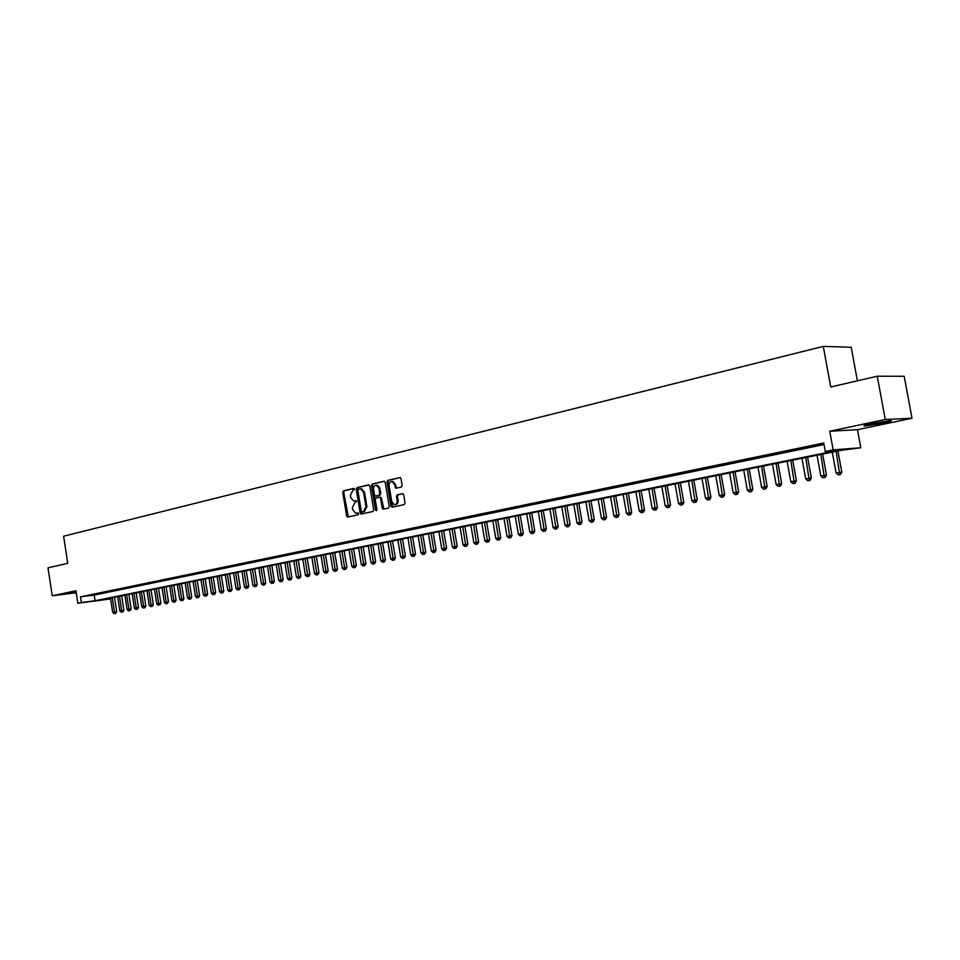 <?xml version="1.0" encoding="UTF-8"?>
<svg xmlns="http://www.w3.org/2000/svg" width="960" height="960" viewBox="0 0 960 960"><rect width="100%" height="100%" fill="white"/><g stroke="black" fill="none" stroke-linecap="round" stroke-linejoin="round"><path stroke-width="1.44" d="M354.6 489.156L353.772 488.4L343.524 490.812L342.78 492.348L346.644 515.952L347.604 517.056L358.104 514.776L358.632 513.708L357.972 512.916L355.716 513.276L352.668 509.7L352.344 507.732L354.756 502.812L356.616 501.432L355.968 500.652L353.64 501.012L350.664 497.46L350.34 495.492L352.74 490.56L354.6 489.156M871.896 423.624C864.648 425.196 862.38 425.988 865.056 425.964L883.32 423.036C890.652 421.44 892.968 420.648 890.268 420.66L871.896 423.624M76.08 591.72L69.348 593.208L76.188 592.416M401.34 487.068L402.132 485.484L401.004 478.656L400.08 477.54L387.792 480.372L387.012 481.944L391.008 506.124L391.98 507.252L404.244 504.6L405.048 503.016L403.68 494.76L402.72 493.62L397.284 494.796L396.492 496.38L397.164 500.46C397.308 503.148 396.36 504.564 394.332 504.708L391.74 501.672L389.1 485.748C388.968 482.976 389.952 481.56 392.04 481.488L394.512 484.488L395.892 488.268L401.34 487.068M877.26 376.224L904.188 376.26L912 418.248L885.264 419.496L877.26 376.224L830.724 386.988L823.284 346.392L63.612 536.208L67.752 563.304L48 567.864L52.248 595.776L75.936 590.76L77.844 603.252L81.372 602.544L80.496 596.844L823.728 443.04L825.264 451.488L833.16 449.88L860.808 447.768L841.98 450.192L101.376 599.892L110.568 598.68M885.264 419.496L829.752 431.244L833.16 449.88M369.768 486L368.568 484.908L357 487.632L356.244 489.18L360.156 512.952L361.116 514.08L372.948 511.5L373.716 509.952L369.768 486M372.264 484.032L384.024 481.26L385.248 482.364L389.244 506.508L388.464 508.08L383.148 509.208L382.176 508.08L380.556 498.312L379.344 497.208L376.008 497.964L375.24 499.524L376.908 509.664L376.2 510.756L375.516 509.964L371.496 485.592L372.264 484.032L384.504 481.296M52.248 595.776L76.236 592.752M94.608 594.444L90.336 595.332L94.608 594.444M101.784 592.968L97.476 593.856L101.784 592.968M109.02 591.468L104.676 592.368L109.02 591.468M116.328 589.956L111.936 590.868L116.328 589.956M123.708 588.432L119.28 589.356L123.708 588.432M131.16 586.896L126.684 587.82L131.16 586.896M138.684 585.336L134.16 586.272L138.684 585.336M146.28 583.776L141.72 584.712L146.28 583.776M153.948 582.192L149.34 583.14L153.948 582.192M161.688 580.584L157.032 581.556L161.688 580.584M169.512 578.976L164.808 579.948L169.512 578.976M177.408 577.344L172.656 578.328L177.408 577.344M185.388 575.688L180.588 576.684L185.388 575.688M193.44 574.032L188.592 575.028L193.44 574.032M201.576 572.352L196.68 573.36L201.576 572.352M209.796 570.648L204.852 571.668L209.796 570.648M218.088 568.932L213.108 569.964L218.088 568.932M226.476 567.204L221.436 568.248L226.476 567.204M234.948 565.452L229.86 566.508L234.948 565.452M243.504 563.688L238.356 564.744L243.504 563.688M252.156 561.9L246.948 562.968L252.156 561.9M260.892 560.1L255.636 561.18L260.892 560.1M269.712 558.276L264.408 559.368L269.712 558.276M278.64 556.428L273.276 557.532L278.64 556.428M287.652 554.568L282.228 555.684L287.652 554.568M296.76 552.684L291.276 553.812L296.76 552.684M305.964 550.776L300.432 551.928L305.964 550.776M315.264 548.856L309.672 550.02L315.264 548.856M324.672 546.912L319.02 548.088L324.672 546.912M334.176 544.956L328.464 546.132L334.176 544.956M343.788 542.964L338.016 544.164L343.788 542.964M353.508 540.96L347.664 542.16L353.508 540.96M363.336 538.932L357.42 540.144L363.336 538.932M373.26 536.88L367.296 538.116L373.26 536.88M383.304 534.804L377.268 536.052L383.304 534.804M393.456 532.704L387.348 533.964L393.456 532.704M403.728 530.58L397.56 531.864L403.728 530.58M414.12 528.432L407.868 529.728L414.12 528.432M424.62 526.272L418.308 527.568L424.62 526.272M435.24 524.076L428.856 525.396L435.24 524.076M445.992 521.856L439.524 523.188L445.992 521.856M456.864 519.612L450.324 520.956L456.864 519.612M467.856 517.332L461.244 518.7L467.856 517.332M478.98 515.04L472.296 516.42L478.98 515.04M490.236 512.712L483.468 514.104L490.236 512.712M501.636 510.36L494.784 511.776L501.636 510.36M513.156 507.972L506.232 509.412L513.156 507.972M524.82 505.56L517.812 507.012L524.82 505.56M536.628 503.124L529.524 504.588L536.628 503.124M548.58 500.652L541.392 502.14L548.58 500.652M560.676 498.156L553.404 499.656L560.676 498.156M572.916 495.624L565.56 497.148L572.916 495.624M585.312 493.068L577.86 494.604L585.312 493.068M597.864 490.476L590.316 492.036L597.864 490.476M610.572 487.848L602.928 489.432L610.572 487.848M623.436 485.184L615.696 486.792L623.436 485.184M636.468 482.496L628.632 484.116L636.468 482.496M649.668 479.772L641.736 481.416L649.668 479.772M663.036 477.012L654.996 478.668L663.036 477.012M676.572 474.216L668.436 475.896L676.572 474.216M690.288 471.384L682.044 473.088L690.288 471.384M704.184 468.504L695.832 470.232L704.184 468.504M718.272 465.6L709.8 467.352L718.272 465.6M732.528 462.648L723.948 464.424L732.528 462.648M746.988 459.66L738.288 461.46L746.988 459.66M761.64 456.636L752.832 458.46L761.64 456.636M776.496 453.564L767.556 455.412L776.496 453.564M791.544 450.456L782.484 452.328L791.544 450.456M806.808 447.312L797.628 449.208L806.808 447.312M80.496 596.844L94.2 595.08L824.004 444.564M823.896 444L812.964 446.028L823.908 444.036M857.388 380.82L851.22 347.292L823.284 346.392M829.752 431.244L857.484 429.684L912 418.248M857.484 429.684L860.808 447.768M114.612 597.216L114.756 598.128M81.372 602.544L95.064 600.732L836.724 450.6L825.264 451.488M110.604 598.92L77.844 603.252M94.2 595.08L95.064 600.732M356.148 500.7L355.368 500.88M358.14 512.964L357.384 513.144M354.156 488.448L344.448 490.74L343.704 492.276L348.336 516.936M369.024 484.944L357.924 487.56L357.168 489.108L361.848 513.948M358.38 489.228L357.852 490.32L361.284 511.2L362.124 511.968L363.54 511.656L365.976 506.724L363.624 492.408L360.684 488.868L358.38 489.228M362.904 511.896L362.124 511.968M360.708 488.832L361.596 488.796L364.536 492.324L366.888 506.64L364.452 511.572L363.036 511.884M380.172 497.148L381.468 498.24L383.892 509.088M373.176 483.96L372.408 485.532L376.74 510.492M378.888 488.196L376.428 485.22C374.388 485.304 373.428 486.708 373.572 489.432L374.484 495L375.432 496.116L379.032 495.336L379.812 493.776L378.888 488.196L379.8 488.124L377.34 485.148L376.404 485.22M376.404 496.044L375.696 496.104M379.8 488.124L380.724 493.692L379.944 495.264L376.608 496.02M391.992 481.488L392.952 481.428L395.424 484.416L396.648 488.16M395.244 504.624L395.232 504.624C397.272 504.48 398.22 503.076 398.076 500.376L397.164 500.46M402.876 493.656L398.184 494.724L397.392 496.308L398.076 500.376M400.236 477.576L388.704 480.3L387.924 481.884L392.736 507.132M110.472 598.056L112.68 612.336L116.7 611.676L114.468 597.252M114.828 613.464L115.716 613.344L114.828 613.464L114.468 612L112.26 597.696M114.108 613.608L112.68 612.336M116.7 611.676L115.716 613.344M117.636 596.604L119.856 610.956L123.888 610.296L121.644 595.8M122.016 612.096L122.904 611.964L122.016 612.096L121.656 610.608L119.436 596.244M121.284 612.228L119.856 610.956M123.888 610.296L122.904 611.964M124.86 595.152L127.092 609.564L131.148 608.904L128.88 594.336M129.264 610.704L130.152 610.572L129.264 610.704L128.916 609.216L126.672 594.78M128.532 610.848L127.092 609.564M131.148 608.904L130.152 610.572M132.144 593.676L134.4 608.16L138.468 607.488L136.188 592.86M136.584 609.3L137.472 609.18L136.584 609.3L136.236 607.8L133.98 593.304M135.852 609.444L134.4 608.16M138.468 607.488L137.472 609.18M139.512 592.188L141.768 606.732L145.86 606.072L143.568 591.36M143.976 607.884L144.864 607.764L143.976 607.884L143.628 606.384L141.36 591.816M143.232 608.028L141.768 606.732M145.86 606.072L144.864 607.764M146.94 590.688L149.22 605.304L153.324 604.632L151.02 589.86M151.428 606.456L152.328 606.336L151.428 606.456L151.092 604.944L148.812 590.304M150.684 606.6L149.22 605.304M153.324 604.632L152.328 606.336M154.44 589.164L156.732 603.852L160.86 603.18L158.544 588.336M158.964 605.016L159.852 604.884L158.964 605.016L158.628 603.492L156.324 588.792M158.208 605.16L156.732 603.852M160.86 603.18L159.852 604.884M162.012 587.64L164.316 602.388L168.468 601.716L166.128 586.8M166.56 603.552L167.46 603.432L166.56 603.552L166.224 602.028L163.92 587.256M165.804 603.708L164.316 602.388M168.468 601.716L167.46 603.432M169.656 586.092L171.984 600.912L176.136 600.24L173.796 585.252M174.24 602.088L175.128 601.956L174.24 602.088L173.904 600.552L171.576 585.708M173.472 602.232L171.984 600.912M176.136 600.24L175.128 601.956M177.372 584.532L179.712 599.424L183.9 598.74L181.524 583.692M181.992 600.6L182.88 600.48L181.992 600.6L179.316 584.136M181.212 600.756L179.712 599.424M183.9 598.74L182.88 600.48M185.172 582.96L187.524 597.924L191.724 597.24L189.348 582.108M189.816 599.1L190.704 598.98L189.816 599.1L187.128 582.564M189.024 599.256L187.524 597.924M191.724 597.24L190.704 598.98M193.044 581.364L195.408 596.4L199.632 595.716L197.232 580.524M197.712 597.588L198.6 597.468L197.712 597.588L195.024 580.968M196.92 597.744L195.408 596.4M199.632 595.716L198.6 597.468M200.988 579.756L203.376 594.876L207.612 594.18L205.2 578.904M205.692 596.064L206.58 595.932L205.692 596.064L202.992 579.36M204.888 596.208L203.376 594.876M207.612 594.18L206.58 595.932M209.016 578.136L211.416 593.328L215.664 592.632L213.24 577.284M213.744 594.516L214.644 594.396L213.744 594.516L211.032 577.728M212.94 594.672L211.416 593.328M215.664 592.632L214.644 594.396M217.116 576.504L219.54 591.756L223.812 591.06L221.364 575.64M221.88 592.956L222.78 592.836L221.88 592.956L219.156 576.084M221.064 593.112L219.54 591.756M223.812 591.06L222.78 592.836M225.3 574.848L227.736 590.184L232.032 589.476L229.572 573.984M230.1 591.384L230.988 591.264L230.1 591.384L227.364 574.428M229.272 591.54L227.736 590.184M232.032 589.476L230.988 591.264M233.568 573.168L236.016 588.588L240.336 587.88L237.852 572.304M238.404 589.788L239.292 589.668L238.404 589.788L235.644 572.748M237.564 589.956L236.016 588.588M240.336 587.88L239.292 589.668M241.92 571.488L244.392 586.968L248.724 586.26L246.228 570.612M246.78 588.192L247.68 588.06L246.78 588.192L244.02 571.056M245.94 588.348L244.392 586.968M248.724 586.26L247.68 588.06M250.356 569.784L252.84 585.348L257.196 584.628L254.676 568.908M255.252 586.56L256.14 586.44L255.252 586.56L252.468 569.352M254.4 586.728L252.84 585.348M257.196 584.628L256.14 586.44M258.876 568.056L261.372 583.704L265.752 582.984L263.22 567.18M263.832 584.964L262.944 585.096L263.832 584.964L261.012 567.624M262.944 585.096L261.372 583.704M265.752 582.984L264.696 584.808M267.48 566.316L270 582.036L274.392 581.316L271.848 565.44M272.448 583.272L273.336 583.152L272.448 583.272L269.64 565.884M271.572 583.44L270 582.036M274.392 581.316L273.336 583.152M276.168 564.564L278.712 580.368L283.128 579.636L280.56 563.676M281.172 581.592L282.06 581.472L281.172 581.592L278.352 564.12M280.296 581.76L278.712 580.368M283.128 579.636L282.06 581.472M284.952 562.788L287.508 578.664L291.948 577.944L289.356 561.9M289.992 579.912L289.104 580.08L290.88 579.792L289.992 579.912L287.16 562.344M289.104 580.08L287.508 578.664M291.948 577.944L290.88 579.792M293.832 560.988L296.4 576.96L300.864 576.228L298.26 560.1M298.908 578.196L298.008 578.376L299.796 578.076L298.908 578.196L296.064 560.544M298.008 578.376L296.4 576.96M300.864 576.228L299.796 578.076M302.796 559.176L305.388 575.22L309.876 574.488L307.248 558.276M307.908 576.48L306.996 576.648L308.796 576.36L307.908 576.48L305.052 558.72M306.996 576.648L305.388 575.22M309.876 574.488L308.796 576.36M311.856 557.352L314.472 573.48L318.972 572.736L316.32 556.44M317.004 574.728L316.092 574.908L317.892 574.608L317.004 574.728L314.136 556.884M316.092 574.908L314.472 573.48M318.972 572.736L317.892 574.608M321.012 555.504L323.64 571.704L328.164 570.972L325.5 554.592M326.196 572.976L325.272 573.144L327.084 572.856L326.196 572.976L323.316 555.036M325.272 573.144L323.64 571.704M328.164 570.972L327.084 572.856M330.264 553.632L332.916 569.928L337.464 569.184L334.776 552.72M335.484 571.188L334.548 571.368L336.372 571.068L335.484 571.188L332.592 553.152M334.548 571.368L332.916 569.928M337.464 569.184L336.372 571.068M339.612 551.736L342.288 568.116L346.86 567.372L344.148 550.824M344.88 569.388L343.932 569.568L345.756 569.28L344.88 569.388L341.964 551.268M343.932 569.568L342.288 568.116M346.86 567.372L345.756 569.28M349.068 549.828L351.756 566.292L356.352 565.548L353.616 548.904M354.36 567.576L353.412 567.756L355.248 567.456L354.36 567.576L351.444 549.348M353.412 567.756L351.756 566.292M356.352 565.548L355.248 567.456M358.62 547.896L361.332 564.456L365.94 563.7L363.192 546.972M363.96 565.74L362.988 565.92L364.836 565.62L363.96 565.74L361.02 547.416M362.988 565.92L361.332 564.456M365.94 563.7L364.836 565.62M368.268 545.94L371.004 562.584L375.636 561.828L372.876 545.016M373.656 563.88L372.672 564.072L374.532 563.76L373.656 563.88L370.704 545.46M372.672 564.072L371.004 562.584M375.636 561.828L374.532 563.76M378.024 543.972L380.784 560.7L385.44 559.944L382.656 543.036M383.448 562.008L382.464 562.188L384.336 561.888L383.448 562.008L380.484 543.48M382.464 562.188L380.784 560.7M385.44 559.944L384.336 561.888M387.9 541.98L390.672 558.804L395.352 558.036L392.544 541.044M393.36 560.1L392.364 560.292L394.236 559.992L393.36 560.1L390.384 541.476M392.364 560.292L390.672 558.804M395.352 558.036L394.236 559.992M397.872 539.964L400.668 556.872L405.372 556.104L402.54 539.016M403.38 558.18L402.372 558.372L404.256 558.072L403.38 558.18L400.38 539.46M402.372 558.372L400.668 556.872M405.372 556.104L404.256 558.072M407.952 537.924L410.772 554.928L415.5 554.16L412.656 536.976M413.508 556.248L412.488 556.44L414.372 556.128L413.508 556.248L410.496 537.408M412.488 556.44L410.772 554.928M415.5 554.16L414.372 556.128M418.152 535.86L420.996 552.96L425.748 552.18L422.868 534.912M423.744 554.28L422.712 554.484L424.62 554.172L423.744 554.28L420.72 535.344M422.712 554.484L420.996 552.96M425.748 552.18L424.62 554.172M428.46 533.784L431.328 550.968L436.104 550.188L433.2 532.824M434.1 552.3L433.056 552.504L434.964 552.192L434.1 552.3L431.052 533.256M433.056 552.504L431.328 550.968M436.104 550.188L434.964 552.192M438.888 531.672L441.78 548.952L446.58 548.172L443.652 530.712M444.564 550.296L443.508 550.5L445.44 550.176L444.564 550.296L441.516 531.144M443.508 550.5L441.78 548.952M446.58 548.172L445.44 550.176M449.424 529.536L452.34 546.924L457.164 546.132L454.224 528.576M455.16 548.268L454.092 548.472L456.024 548.148L455.16 548.268L452.088 529.008M454.092 548.472L452.34 546.924M457.164 546.132L456.024 548.148M460.092 527.388L463.032 544.86L467.88 544.068L464.904 526.416M465.864 546.216L464.784 546.42L466.728 546.108L465.864 546.216L462.78 526.848M464.784 546.42L463.032 544.86M467.88 544.068L466.728 546.108M470.88 525.204L473.832 542.784L478.716 541.992L475.716 524.232M476.688 544.14L475.608 544.344L477.552 544.032L476.688 544.14L473.592 524.652M475.608 544.344L473.832 542.784M478.716 541.992L477.552 544.032M481.788 522.996L484.764 540.672L489.672 539.88L486.648 522.012M487.644 542.04L486.552 542.244L488.508 541.932L487.644 542.04L484.536 522.444M486.552 542.244L484.764 540.672M489.672 539.88L488.508 541.932M492.816 520.776L495.828 538.548L500.76 537.744L497.712 519.78M498.732 539.916L497.616 540.132L499.584 539.808L498.732 539.916L495.6 520.212M497.616 540.132L495.828 538.548M500.76 537.744L499.584 539.808M503.976 518.52L507.012 536.388L511.968 535.584L508.896 517.524M509.94 537.768L508.812 537.984L510.792 537.66L509.94 537.768L506.796 517.944M508.812 537.984L507.012 536.388M511.968 535.584L510.792 537.66M515.268 516.228L518.328 534.216L523.308 533.4L520.212 515.232M521.28 535.596L520.14 535.812L522.132 535.488L521.28 535.596L518.112 515.652M520.14 535.812L518.328 534.216M523.308 533.4L522.132 535.488M526.692 513.924L529.788 532.008L534.792 531.192L531.672 512.916M532.752 533.4L531.6 533.616L533.604 533.292L532.752 533.4L529.572 513.336M531.6 533.616L529.788 532.008M534.792 531.192L533.604 533.292M538.26 511.584L541.368 529.776L546.408 528.96L543.252 510.576M544.368 531.168L543.204 531.396L545.208 531.072L544.368 531.168L541.164 510.996M543.204 531.396L541.368 529.776M546.408 528.96L545.208 531.072M549.96 509.22L553.092 527.52L558.156 526.692L554.976 508.2M556.116 528.924L554.94 529.152L556.956 528.816L556.116 528.924L552.9 508.62M554.94 529.152L553.092 527.52M558.156 526.692L556.956 528.816M561.792 506.832L564.96 525.228L570.048 524.4L566.844 505.812M568.008 526.644L566.808 526.872L568.848 526.536L568.008 526.644L564.768 506.22M566.808 526.872L564.96 525.228M570.048 524.4L568.848 526.536M573.768 504.408L576.96 522.924L582.084 522.084L578.856 503.376M580.032 524.34L578.832 524.568L580.872 524.232L580.032 524.34L576.792 503.796M578.832 524.568L576.96 522.924M582.084 522.084L580.872 524.232M585.9 501.96L589.116 520.584L594.264 519.744L591 500.928M592.212 522L590.988 522.24L593.052 521.904L592.212 522L588.948 501.336M590.988 522.24L589.116 520.584M594.264 519.744L593.052 521.904M598.164 499.476L601.416 518.208L606.588 517.368L603.3 498.432M604.548 519.648L603.3 519.876L605.376 519.54L604.548 519.648L601.26 498.852M603.3 519.876L601.416 518.208M606.588 517.368L605.376 519.54M610.584 496.968L613.872 515.808L619.068 514.968L615.756 495.924M617.016 517.248L615.768 517.488L617.844 517.152L617.016 517.248L613.716 496.332M615.768 517.488L613.872 515.808M619.068 514.968L617.844 517.152M623.16 494.424L626.472 513.384L631.704 512.532L628.356 493.368M629.652 514.836L628.38 515.076L630.48 514.74L629.652 514.836L626.328 493.788M628.38 515.076L626.472 513.384M631.704 512.532L630.48 514.74M635.892 491.844L639.228 510.924L644.496 510.072L641.112 490.788M642.444 512.376L641.16 512.628L643.26 512.28L642.444 512.376L639.108 491.196M641.16 512.628L639.228 510.924M644.496 510.072L643.26 512.28M648.78 489.24L652.152 508.44L657.444 507.576L654.036 488.184M655.392 509.904L654.084 510.156L656.208 509.808L655.392 509.904L652.032 488.592M654.084 510.156L652.152 508.44M657.444 507.576L656.208 509.808M661.836 486.6L665.232 505.92L670.56 505.056L667.116 485.544M668.496 507.384L667.176 507.636L669.312 507.3L668.496 507.384L665.124 485.94M667.176 507.636L665.232 505.92M670.56 505.056L669.312 507.3M675.048 483.936L678.48 503.364L683.832 502.5L680.364 482.856M681.78 504.84L680.436 505.104L682.584 504.756L681.78 504.84L678.384 483.264M680.436 505.104L678.48 503.364M683.832 502.5L682.584 504.756M688.44 481.224L691.896 500.784L697.284 499.908L693.78 480.144M695.22 502.272L693.876 502.524L696.024 502.176L695.22 502.272L691.812 480.552M693.876 502.524L691.896 500.784M697.284 499.908L696.024 502.176M701.988 478.488L705.492 498.168L710.904 497.292L707.364 477.408M708.84 499.656L707.472 499.92L709.632 499.572L708.84 499.656L705.408 477.804M707.472 499.92L705.492 498.168M710.904 497.292L709.632 499.572M715.728 475.716L719.256 495.516L724.692 494.628L721.128 474.624M722.64 497.016L721.248 497.28L723.42 496.932L722.64 497.016L719.184 475.008M721.248 497.28L719.256 495.516M724.692 494.628L723.42 496.932M729.636 472.896L733.188 492.828L738.672 491.94L735.06 471.804M736.608 494.34L735.204 494.604L737.388 494.256L736.608 494.34L733.14 472.188M735.204 494.604L733.188 492.828M738.672 491.94L737.388 494.256M743.724 470.052L747.312 490.116L752.82 489.216L749.184 468.948M750.768 491.628L749.34 491.904L751.548 491.544L750.768 491.628L747.276 469.332M749.34 491.904L747.312 490.116M752.82 489.216L751.548 491.544M757.992 467.172L761.628 487.356L767.172 486.456L763.5 466.056M765.108 488.88L763.656 489.156L765.876 488.796L765.108 488.88L761.592 466.44M763.656 489.156L761.628 487.356M767.172 486.456L765.876 488.796M772.464 464.244L776.124 484.56L781.704 483.66L777.996 463.128M779.64 486.096L778.176 486.372L780.408 486.012L779.64 486.096L776.1 463.512M778.176 486.372L776.124 484.56M781.704 483.66L780.408 486.012M787.116 461.28L790.812 481.74L796.428 480.828L792.684 460.152M794.364 483.276L792.876 483.564L795.12 483.192L794.364 483.276L790.812 460.536M792.876 483.564L790.812 481.74M796.428 480.828L795.12 483.192M801.972 458.28L805.704 478.872L811.344 477.948L807.564 457.152M809.28 480.42L807.78 480.708L810.036 480.336L809.28 480.42L805.716 457.524M807.78 480.708L805.704 478.872M811.344 477.948L810.036 480.336M817.02 455.232L820.8 475.956L826.464 475.032L822.648 454.104M824.412 477.516L822.888 477.804L825.156 477.444L824.412 477.516L820.812 454.476M822.888 477.804L820.8 475.956M826.464 475.032L825.156 477.444M832.272 452.148L836.088 473.016L841.8 472.092L837.936 451.008M839.736 474.576L838.2 474.876L840.48 474.504L839.736 474.576L836.124 451.38M838.2 474.876L836.088 473.016M841.8 472.092L840.48 474.504M347.568 515.856L346.644 515.952M343.704 492.276L342.78 492.348M344.448 490.74L343.524 490.812M361.068 512.868L360.156 512.952M357.168 489.108L356.244 489.18M357.924 487.56L357 487.632M364.452 511.572L363.54 511.656M366.888 506.64L365.976 506.724M364.536 492.324L363.624 492.408M383.088 507.996L382.176 508.08M381.468 498.24L380.556 498.312M380.256 497.136L379.56 497.184M376.428 509.88L375.516 509.964M372.408 485.532L371.496 485.592M379.944 495.264L379.032 495.336M380.724 493.692L379.812 493.776M395.868 487.08L394.956 487.152M395.424 484.416L394.512 484.488M397.392 496.308L396.492 496.38M398.184 494.724L397.284 494.796M391.92 506.04L391.008 506.124M387.924 481.884L387.012 481.944M388.704 480.3L387.792 480.372M865.056 425.964L864.936 425.328M361.596 488.796L360.684 488.868M380.532 497.124L379.62 497.196M377.34 485.148L376.428 485.22M392.952 481.428L392.04 481.488"/></g></svg>
